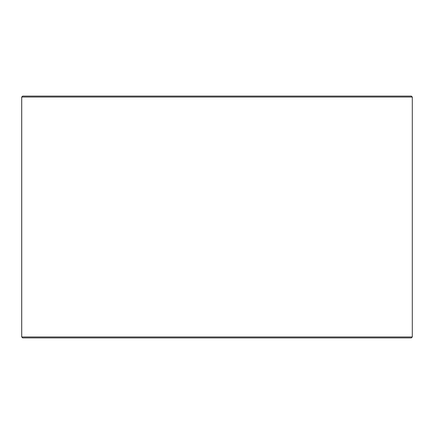 <?xml version="1.0" encoding="UTF-8"?>
<svg xmlns="http://www.w3.org/2000/svg" width="434" height="434" viewBox="0 0 434 434"><rect width="100%" height="100%" fill="white"/><g stroke="black" fill="none" stroke-linecap="round" stroke-linejoin="round"><path stroke-width="0.65" d="M22.66 337.902L411.372 337.902L412.3 336.968L412.3 97.032L411.372 96.098L22.628 96.098L21.7 97.032L21.7 336.968L22.628 337.902L21.727 336.968L21.727 97.032L22.66 96.098M412.3 97.032L21.727 97.032M412.3 336.968L21.727 336.968"/></g></svg>
